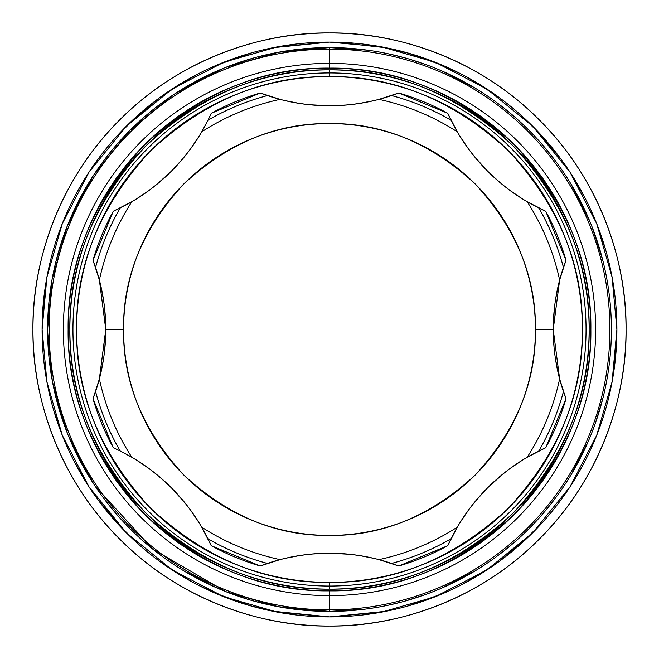 <?xml version="1.0" encoding="UTF-8"?>
<svg xmlns="http://www.w3.org/2000/svg" width="659" height="659" viewBox="0 0 659 659"><rect width="100%" height="100%" fill="white"/><g stroke="black" fill="none" stroke-linecap="round" stroke-linejoin="round"><path stroke-width="0.99" d="M562.086 387.508L559.623 378.95L553.231 329.5L535.438 329.5A205.938 205.938 0 0 1 329.5 535.438A205.938 205.938 0 0 1 123.562 329.5C122.92 276.731 143.028 228.187 183.877 183.877C228.179 143.028 276.722 122.928 329.5 123.562C382.269 122.92 430.813 143.028 475.123 183.877C515.972 228.179 536.072 276.722 535.438 329.5C536.08 382.269 515.972 430.813 475.123 475.123C430.821 515.972 382.278 536.072 329.5 535.438C276.731 536.08 228.187 515.972 183.877 475.123C143.028 430.821 122.928 382.278 123.562 329.5L105.77 329.5L104.748 309.573M571.378 474.299L578.05 462.527L571.378 474.299M596.601 419.651L601.313 404.272M596.37 420.335L595.151 423.844L596.37 420.327M594.682 425.146L594.36 426.035M592.482 431.035L590.95 434.915M590.662 435.632L591.518 433.507M591.691 433.062L596.041 421.29M84.055 468.162L78.273 457.387A281.904 281.904 0 0 0 88.026 474.966L69.055 437.378M66.757 431.661L57.687 404.272A281.904 281.904 0 0 0 67.391 433.268A281.904 281.904 0 0 1 58.494 407.122A281.904 281.904 0 0 0 66.32 430.541L60.191 412.839A281.904 281.904 0 0 0 66.32 430.541L66.913 432.057M93.545 483.764L67.976 434.742A281.904 281.904 0 0 0 67.984 434.759A281.904 281.904 0 0 1 67.976 434.742L67.984 434.759M85.686 187.988L80.95 196.473A281.904 281.904 0 0 0 78.273 201.613L87.655 184.652M66.897 226.976L62.613 238.706A281.904 281.904 0 0 0 62.399 239.349L57.687 254.728M64.318 233.854L65.101 231.713M65.142 231.606L66.74 227.38M68.355 223.319L67.482 225.493M63.272 236.795L55.891 261.615A281.904 281.904 0 0 1 67.309 225.93L52.053 279.581M93.356 175.533L67.391 225.732A281.904 281.904 0 0 1 88.026 184.034M37.588 277.274A296.55 296.55 0 0 1 37.81 276.014A296.55 296.55 0 0 0 37.588 277.274M118.694 120.927A296.55 296.55 0 0 1 119.806 119.806A296.55 296.55 0 0 0 118.694 120.927M165.071 82.713A296.55 296.55 0 0 1 167.221 81.288A296.55 296.55 0 0 0 165.071 82.713M218.821 54.376A296.55 296.55 0 0 1 220.345 53.774A296.55 296.55 0 0 0 218.821 54.376M275.536 37.901A296.55 296.55 0 0 0 273.987 38.189A296.55 296.55 0 0 1 382.994 37.818A296.55 296.55 0 0 0 329.5 32.95C399.774 32.077 481.103 60.933 539.194 119.806C598.059 177.889 626.923 259.218 626.05 329.5C626.923 399.774 598.067 481.111 539.194 539.194C481.111 598.059 399.782 626.923 329.5 626.05C259.226 626.923 177.897 598.067 119.806 539.194C60.941 481.111 32.077 399.782 32.95 329.5C32.077 259.226 60.933 177.889 119.806 119.806C177.889 60.941 259.218 32.077 329.5 32.95A296.55 296.55 0 0 1 626.05 329.5A296.55 296.55 0 0 1 329.5 626.05A296.55 296.55 0 0 1 32.95 329.5A296.55 296.55 0 0 1 329.5 32.95M538.074 118.694A296.55 296.55 0 0 1 539.194 119.806A296.55 296.55 0 0 0 538.074 118.694M576.287 165.071A296.55 296.55 0 0 1 577.712 167.221A296.55 296.55 0 0 0 576.287 165.071M604.624 218.821A296.55 296.55 0 0 1 605.226 220.345A296.55 296.55 0 0 0 604.624 218.821M620.811 273.987A296.55 296.55 0 0 1 621.099 275.536A296.55 296.55 0 0 0 620.811 273.987M626.042 327.465A296.55 296.55 0 0 1 626.05 329.5A296.55 296.55 0 0 0 626.042 327.465M621.412 381.726A296.55 296.55 0 0 1 621.19 382.986A296.55 296.55 0 0 0 621.412 381.726M540.306 538.074A296.55 296.55 0 0 1 539.194 539.194A296.55 296.55 0 0 0 540.306 538.074M493.929 576.287A296.55 296.55 0 0 1 491.779 577.712A296.55 296.55 0 0 0 493.929 576.287M440.179 604.624A296.55 296.55 0 0 1 438.655 605.226A296.55 296.55 0 0 0 440.179 604.624M383.464 621.099A296.55 296.55 0 0 0 385.013 620.811A296.55 296.55 0 0 1 276.006 621.182A296.55 296.55 0 0 0 329.5 626.05M120.927 540.306A296.55 296.55 0 0 1 119.806 539.194A296.55 296.55 0 0 0 120.927 540.306M82.713 493.929A296.55 296.55 0 0 1 81.288 491.779A296.55 296.55 0 0 0 82.713 493.929M54.376 440.179A296.55 296.55 0 0 1 53.774 438.655A296.55 296.55 0 0 0 54.376 440.179M38.189 385.013A296.55 296.55 0 0 1 37.901 383.464A296.55 296.55 0 0 0 38.189 385.013M32.958 331.535A296.55 296.55 0 0 1 32.95 329.5A296.55 296.55 0 0 0 32.958 331.535M367.417 50.158L329.5 47.596A281.904 281.904 0 0 1 611.404 329.5A281.904 281.904 0 0 1 329.5 611.404A281.904 281.904 0 0 1 47.596 329.5A281.904 281.904 0 0 1 329.5 47.596L329.08 47.596M329.5 72.943L329.5 69.854A259.646 259.646 0 0 0 69.854 329.5A259.646 259.646 0 0 0 329.5 589.146L329.5 586.057A256.557 256.557 0 0 1 72.943 329.5A256.557 256.557 0 0 1 329.5 72.943A256.557 256.557 0 0 1 586.057 329.5A256.557 256.557 0 0 1 329.5 586.057L329.5 589.146A259.646 259.646 0 0 0 589.146 329.5A259.646 259.646 0 0 0 329.5 69.854L329.5 72.943A256.557 256.557 0 0 0 72.943 329.5A256.557 256.557 0 0 0 329.5 586.057L329.5 582.399C394.304 583.182 453.911 558.494 508.328 508.328C558.486 453.919 583.182 394.313 582.399 329.5C583.182 264.696 558.494 205.089 508.328 150.672C453.919 100.514 394.313 75.818 329.5 76.601C264.696 75.818 205.089 100.506 150.672 150.672C100.514 205.081 75.818 264.687 76.601 329.5C75.818 394.304 100.506 453.911 150.672 508.328C205.081 558.486 264.687 583.182 329.5 582.399A252.899 252.899 0 0 1 76.601 329.5A252.899 252.899 0 0 1 329.5 76.601L329.5 72.943L329.5 76.601A252.899 252.899 0 0 1 582.399 329.5A252.899 252.899 0 0 1 329.5 582.399L329.5 586.057A256.557 256.557 0 0 0 586.057 329.5A256.557 256.557 0 0 0 329.5 72.943M383.349 47.193A287.398 287.398 0 0 0 329.5 42.102A287.398 287.398 0 0 1 616.898 329.5A287.398 287.398 0 0 1 329.5 616.898A287.398 287.398 0 0 0 381.355 612.178A287.398 287.398 0 0 1 42.102 329.5A287.398 287.398 0 0 1 329.5 42.102L329.599 42.102M435.097 596.799A287.398 287.398 0 0 0 435.286 596.716L409.264 605.613M486.474 570.241A287.398 287.398 0 0 0 486.77 570.051L461.3 584.895M531.599 533.831A287.398 287.398 0 0 0 532.719 532.719L501.038 560.092M568.659 488.871A287.398 287.398 0 0 0 570.051 486.77L560.199 500.898M596.123 436.785A287.398 287.398 0 0 0 596.716 435.286M611.807 383.349A287.398 287.398 0 0 0 612.096 381.792M616.89 331.543A287.398 287.398 0 0 0 616.898 329.5L614.501 366.528M612.417 278.938A287.398 287.398 0 0 0 612.178 277.645M570.241 172.526A287.398 287.398 0 0 0 570.051 172.23L584.895 197.7M533.831 127.401A287.398 287.398 0 0 0 532.719 126.281L560.092 157.962M488.871 90.341A287.398 287.398 0 0 0 486.77 88.949L500.898 98.801M436.785 62.877A287.398 287.398 0 0 0 435.286 62.284L461.3 74.105M279.004 46.575A287.398 287.398 0 0 0 277.645 46.822A287.398 287.398 0 0 1 381.355 46.822M223.903 62.201A287.398 287.398 0 0 0 223.714 62.284L249.736 53.387M172.526 88.759A287.398 287.398 0 0 0 172.23 88.949L197.7 74.105M127.401 125.169A287.398 287.398 0 0 0 126.281 126.281L157.962 98.908M90.341 170.129A287.398 287.398 0 0 0 88.949 172.23L98.801 158.102M62.877 222.215A287.398 287.398 0 0 0 62.284 223.714M47.193 275.651A287.398 287.398 0 0 0 46.904 277.208M42.11 327.457A287.398 287.398 0 0 0 42.102 329.5L44.499 292.472M46.583 380.062A287.398 287.398 0 0 0 46.822 381.355M88.759 486.474A287.398 287.398 0 0 0 88.949 486.77L74.105 461.3M125.169 531.599A287.398 287.398 0 0 0 126.281 532.719L98.908 501.038M170.129 568.659A287.398 287.398 0 0 0 172.23 570.051L158.102 560.199M222.215 596.123A287.398 287.398 0 0 0 223.714 596.716L197.7 584.895M275.651 611.807A287.398 287.398 0 0 0 329.5 616.898L329.451 616.898M554.26 309.466L553.231 329.5L559.623 280.05L565.99 260.223A194.405 194.405 0 0 0 554.903 304.054M554.812 304.738A194.405 194.405 0 0 0 565.99 398.777L563.42 391.603A242.018 242.018 0 0 1 538.815 450.987L545.71 447.741A194.405 194.405 0 0 0 506.96 470.831M206.053 124.016L201.745 131.816C184.421 161.109 161.109 184.421 131.816 201.745L113.29 211.259A194.405 194.405 0 0 0 152.04 188.169M152.633 187.716A194.405 194.405 0 0 0 206.036 124.057M211.242 113.332L208.013 120.185A194.405 194.405 0 0 0 211.259 113.29L208.013 120.185A242.018 242.018 0 0 1 267.397 95.58L260.223 93.01A194.405 194.405 0 0 0 303.947 104.081M124.016 452.947L131.816 457.255C161.109 474.579 184.421 497.891 201.745 527.184L211.259 545.71A194.405 194.405 0 0 0 188.169 506.96M187.716 506.367A194.405 194.405 0 0 0 124.057 452.964M113.332 447.758L120.185 450.987A194.405 194.405 0 0 0 113.29 447.741L120.185 450.987A242.018 242.018 0 0 1 95.58 391.603L93.01 398.777A194.405 194.405 0 0 0 104.097 354.946M271.492 562.086L280.05 559.623C313.017 551.155 345.983 551.155 378.95 559.623L398.777 565.99A194.405 194.405 0 0 0 355.053 554.919M354.303 554.82A194.405 194.405 0 0 0 260.223 565.99L267.397 563.42A242.018 242.018 0 0 1 208.013 538.815L211.259 545.71A246.433 246.433 0 0 0 260.223 565.99L211.259 545.71M452.947 534.984L457.255 527.184C474.579 497.891 497.891 474.579 527.184 457.255L545.71 447.741A246.433 246.433 0 0 0 565.99 398.777L545.71 447.741M506.367 471.284A194.405 194.405 0 0 0 447.741 545.71L450.987 538.815A242.018 242.018 0 0 1 391.603 563.42L398.777 565.99A246.433 246.433 0 0 0 447.741 545.71L398.777 565.99M534.984 206.053L527.184 201.745C497.891 184.421 474.579 161.109 457.255 131.816L447.741 113.29A194.405 194.405 0 0 0 470.831 152.04M471.284 152.633A194.405 194.405 0 0 0 545.71 211.259L538.815 208.013A242.018 242.018 0 0 1 563.42 267.397L565.99 260.223A246.433 246.433 0 0 0 545.71 211.259L565.99 260.223M387.508 96.914L378.95 99.377C345.983 107.845 313.017 107.845 280.05 99.377L260.223 93.01A246.433 246.433 0 0 0 211.259 113.29L260.223 93.01M304.697 104.18A194.405 194.405 0 0 0 398.777 93.01L391.603 95.58A242.018 242.018 0 0 1 450.987 120.185L447.741 113.29A246.433 246.433 0 0 0 398.777 93.01L447.741 113.29M330.95 42.11A287.398 287.398 0 0 0 329.5 42.102L277.208 46.904L223.714 62.284L172.23 88.949L126.281 126.281L88.949 172.23L62.284 223.714L46.904 277.208L42.102 329.5L46.904 381.792L62.284 435.286L88.949 486.77L126.281 532.719L172.23 570.051L223.714 596.716L277.208 612.096L329.5 616.898L381.792 612.096L435.286 596.716L486.77 570.051L532.719 532.719L570.051 486.77L596.716 435.286L612.096 381.792L616.898 329.5L612.096 277.208L596.716 223.714L570.051 172.23L532.719 126.281L486.77 88.949L435.286 62.284L381.792 46.904L329.5 42.102L277.225 46.896M538.675 451.061L536.327 452.247M522.949 459.801L510.124 468.45M503.311 473.689L487.701 487.701M487.009 488.393L474.95 501.763M468.813 509.638L460.139 522.406M391.446 563.363L388.958 562.547M374.147 558.428L359.262 555.521M349.69 554.277L329.516 553.231M328.413 553.231L311.773 554.038M300.347 555.43L285.471 558.28M260.264 565.974L280.05 559.623C313.017 551.163 345.983 551.163 378.95 559.623A235.378 235.378 0 0 0 457.255 527.184C474.587 497.891 497.899 474.587 527.184 457.255A235.378 235.378 0 0 0 559.623 378.95L553.231 329.5L559.623 280.05A235.378 235.378 0 0 0 527.184 201.745C497.891 184.413 474.587 161.101 457.255 131.816A235.378 235.378 0 0 0 378.95 99.377C345.983 107.837 313.017 107.837 280.05 99.377A235.378 235.378 0 0 0 201.745 131.816C184.413 161.109 161.101 184.413 131.816 201.745A235.378 235.378 0 0 0 99.377 280.05L105.77 329.5L99.377 378.95A235.378 235.378 0 0 0 131.816 457.255C161.109 474.587 184.413 497.899 201.745 527.184A235.378 235.378 0 0 0 280.05 559.623A235.378 235.378 0 0 1 201.745 527.184L208.013 538.815A242.018 242.018 0 0 0 267.397 563.42M207.939 538.675L206.753 536.327M199.199 522.949L190.723 510.371M184.833 502.726L171.307 487.709M170.524 486.935L158.193 475.732M149.132 468.64L136.594 460.139M113.29 447.741L93.01 398.777A246.433 246.433 0 0 0 113.29 447.741M95.629 391.462L96.478 388.876M100.53 374.328L103.496 359.13M104.756 349.311L105.77 329.5L123.562 329.5A205.938 205.938 0 0 1 329.5 123.562A205.938 205.938 0 0 1 535.438 329.5L553.231 329.5M103.644 300.825L100.811 285.874M93.018 260.256L113.29 211.259A246.433 246.433 0 0 0 93.01 260.223L95.58 267.397A242.018 242.018 0 0 1 120.185 208.013L113.29 211.259M120.325 207.939L122.673 206.753M136.051 199.199L148.629 190.723M156.274 184.833L171.291 171.307M172.065 170.524L183.268 158.193M190.36 149.132L198.861 136.594M267.554 95.637L270.042 96.453M284.853 100.572L299.738 103.479M309.31 104.723L329.484 105.77M330.587 105.77L347.227 104.962M358.653 103.57L373.529 100.72M398.736 93.026L378.95 99.377A235.378 235.378 0 0 1 457.255 131.816L450.987 120.185A242.018 242.018 0 0 0 391.603 95.58M451.061 120.325L452.247 122.673M459.801 136.051L468.277 148.629M474.167 156.274L487.693 171.291M488.476 172.065L500.807 183.268M509.868 190.36L522.406 198.861M545.668 211.242L527.184 201.745A235.378 235.378 0 0 1 559.623 280.05L563.42 267.397A242.018 242.018 0 0 0 538.815 208.013M563.363 267.554L562.547 270.042M558.428 284.828L555.504 299.82M553.231 330.398L554.062 347.466M555.438 358.718L558.272 373.505M565.974 398.736L559.623 378.95A235.378 235.378 0 0 1 527.184 457.255L538.815 450.987A242.018 242.018 0 0 0 563.42 391.603M291.583 608.842L329.92 611.404M374.732 607.755L380.795 606.7M423.696 595.201L433.07 591.691M592.243 227.339L601.313 254.728L591.691 225.93M437.008 68.898L434.742 67.976M385.589 53.231L380.795 52.3M284.268 51.245L280.001 51.97M279.564 52.053L278.205 52.3M273.411 605.769L278.189 606.7M225.732 67.391L278.205 52.3L329.5 47.596A281.904 281.904 0 0 0 47.596 329.5A281.904 281.904 0 0 0 329.5 611.404L329.5 609.888A280.388 280.388 0 0 0 609.888 329.5A280.388 280.388 0 0 0 329.5 49.112L329.5 63.371A266.129 266.129 0 0 1 595.629 329.5A266.129 266.129 0 0 1 329.5 595.629L329.5 609.888L329.5 595.629A266.129 266.129 0 0 1 63.371 329.5A266.129 266.129 0 0 1 329.5 63.371L329.5 49.112A280.388 280.388 0 0 0 49.112 329.5A280.388 280.388 0 0 0 329.5 609.888A280.388 280.388 0 0 1 49.112 329.5A280.388 280.388 0 0 1 329.5 49.112L329.5 47.596L294.96 49.722M104.188 354.262A194.405 194.405 0 0 0 105.77 329.5L99.377 378.95L93.01 398.777M96.914 271.492L99.377 280.05L105.77 329.5A194.405 194.405 0 0 0 93.01 260.223L99.377 280.05A235.378 235.378 0 0 1 131.816 201.745L120.185 208.013A242.018 242.018 0 0 0 95.58 267.397M571.46 474.159L588.685 440.385M589.945 437.378L590.876 435.113M595.39 423.177L602.911 398.184M602.894 260.766L592.976 229.25M589.945 221.622L570.974 184.034M474.159 87.54L441.892 70.966M441.168 70.653L436.052 68.511M426.686 64.879L409.297 59.121M404.988 57.893L387.813 53.692M375.688 51.402L373.958 51.122M291.583 50.158L283.23 51.418M270.066 53.931L256.969 57.086M254.012 57.893L233.525 64.434M222.454 68.709L219.974 69.739M217.832 70.653L184.034 88.026M87.573 184.784L70.151 219.01M69.055 221.622L68.141 223.846M56.106 398.234L66.024 429.75M184.841 571.46L217.108 588.034M217.832 588.347L222.948 590.489M232.314 594.121L249.703 599.879M254.012 601.107L271.187 605.308M283.312 607.598L285.042 607.878M225.93 591.691L278.304 606.717L329.5 611.404A281.904 281.904 0 0 0 611.404 329.5A281.904 281.904 0 0 0 329.5 47.596L329.5 49.112A280.388 280.388 0 0 1 609.888 329.5A280.388 280.388 0 0 1 329.5 609.888L329.5 611.404L364.04 609.278M367.417 608.842L375.77 607.582M388.934 605.069L402.031 601.914M404.988 601.107L425.475 594.566M436.546 590.291L439.026 589.261M441.168 588.347L474.966 570.974M381.783 46.896L409.198 53.371M596.733 223.755L605.621 249.761M612.112 277.266L614.501 292.472M381.775 612.104L329.5 616.898L385.935 611.305M277.217 612.104L249.802 605.629M62.267 435.245L53.379 409.239M46.888 381.734L44.499 366.528M447.741 545.71L457.255 527.184A235.378 235.378 0 0 1 378.95 559.623L391.603 563.42A242.018 242.018 0 0 0 450.987 538.815M279.004 612.425A287.398 287.398 0 0 1 277.645 612.178M225.732 591.609L152.715 549.087L94.912 485.831M67.391 433.268L52.596 382.352M52.3 380.795L47.605 331.543M47.596 329.5L51.987 279.935M93.545 175.236L129.049 131.281M130.161 130.161L173.169 94.912M175.236 93.545L224.258 67.976M329.5 63.371L329.5 68.124A261.376 261.376 0 0 1 590.876 329.5A261.376 261.376 0 0 1 329.5 590.876L329.5 595.629A266.129 266.129 0 0 0 595.629 329.5A266.129 266.129 0 0 0 329.5 63.371A266.129 266.129 0 0 0 63.371 329.5A266.129 266.129 0 0 0 329.5 595.629L329.5 590.876A261.376 261.376 0 0 1 68.124 329.5A261.376 261.376 0 0 1 329.5 68.124L329.5 63.371M329.5 589.146C262.966 589.953 201.761 564.606 145.903 513.097C94.402 457.239 69.047 396.043 69.854 329.5C69.047 262.966 94.394 201.769 145.903 145.903C201.761 94.402 262.957 69.047 329.5 69.854C396.034 69.047 457.239 94.394 513.097 145.903C564.598 201.761 589.953 262.957 589.146 329.5C589.953 396.034 564.606 457.231 513.097 513.097C457.239 564.598 396.043 589.953 329.5 589.146M590.876 329.5C591.691 262.529 566.172 200.921 514.325 144.675C458.104 92.837 396.496 67.317 329.5 68.124C262.521 67.309 200.913 92.828 144.675 144.675C92.837 200.904 67.317 262.513 68.124 329.5C67.309 396.479 92.828 458.087 144.675 514.325C200.904 566.163 262.513 591.683 329.5 590.876C396.471 591.691 458.079 566.172 514.325 514.325C566.163 458.104 591.683 396.496 590.876 329.5M455.929 581.469L449.833 584.434M448.639 584.994L444.973 586.667M394.84 603.726L392.253 604.328M389.79 604.88L386.306 605.621M274.16 605.918L269.49 604.946M269.21 604.88L264.07 603.71M213.994 586.658L211.555 585.546M210.361 584.994L206.671 583.24M117.607 523.658L139.774 545.38M162.411 563.338L190.863 581.254M215.336 593.248L251.334 606.066M272.332 611.157L329.5 616.898M407.484 606.115L442.823 593.611M466.58 582.103L496.524 563.387M518.295 546.196L542.308 522.661M203.071 77.531L209.167 74.566M210.361 74.006L214.027 72.333M264.16 55.274L266.747 54.672M269.21 54.12L272.694 53.379M384.84 53.082L389.51 54.054M389.79 54.12L394.93 55.29M445.006 72.342L447.445 73.454M448.639 74.006L452.329 75.76M541.393 135.342L519.226 113.62M496.589 95.662L468.137 77.746M443.664 65.752L407.666 52.934M386.545 47.819L335.711 42.168M329.393 42.102L273.024 47.703M251.516 52.885L216.177 65.389M192.42 76.897L162.74 95.423M140.705 112.804L117.45 135.507M99.377 378.95L95.58 391.603A242.018 242.018 0 0 0 120.185 450.987L131.816 457.255A235.378 235.378 0 0 1 99.377 378.95M280.05 99.377L267.397 95.58A242.018 242.018 0 0 0 208.013 120.185L201.745 131.816A235.378 235.378 0 0 1 280.05 99.377M62.976 237.644L62.514 239.011M62.44 223.319L60.793 227.544M596.963 434.676L596.56 435.681M612.013 276.722L612.227 277.909M46.987 382.278L46.773 381.091M580.727 457.387L573.141 471.317M80.365 197.576L86.024 187.411M601.535 422.221L600.291 425.788M578.05 462.527L578.635 461.424M78.264 457.387L85.102 469.999M87.977 485.271L89.278 487.265M571.024 173.729L569.722 171.735M574.945 190.838L573.898 189.001M60.439 228.475L59.532 230.93M57.976 235.312L57.152 237.71M598.561 430.525L599.468 428.07M601.024 423.688L601.848 421.29M57.687 404.272L66.304 430.484M46.665 278.485L46.987 276.755M612.335 380.515L612.013 382.245M598.809 246.161L592.087 226.943M57.448 236.828L58.684 233.286M60.916 227.223L61.88 224.727M598.652 430.278L599.591 427.732M60.348 228.722L59.409 231.268M59.005 250.107L62.399 239.349M66.32 430.541L58.494 407.122M57.127 237.775L57.819 235.757M59.672 230.551L60.2 229.11M60.274 228.904L60.447 228.475M46.921 277.101L46.542 279.194M612.079 381.899L612.458 379.806"/></g></svg>
